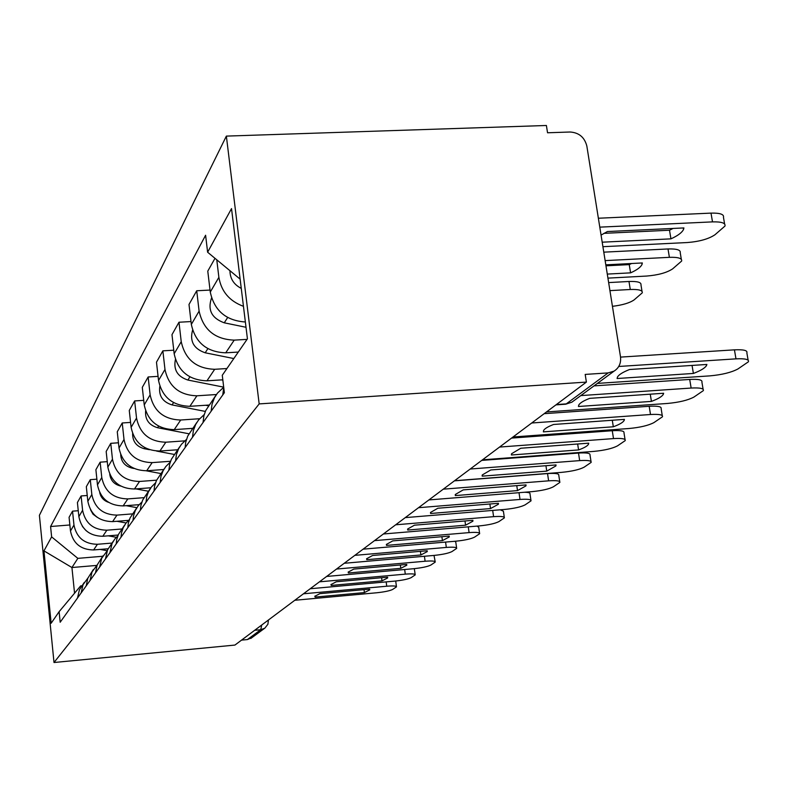<?xml version="1.0" encoding="UTF-8"?>
<svg xmlns="http://www.w3.org/2000/svg" width="788" height="788" viewBox="0 0 788 788"><rect width="100%" height="100%" fill="white"/><g stroke="black" fill="none" stroke-linecap="round" stroke-linejoin="round"><path stroke-width="1.18" d="M586.39 382.091L585.188 374.418L608.169 372.901L614.049 371.138C619.082 367.888 621.23 363.071 620.481 356.698L586.843 146.066C584.568 137.279 578.973 132.591 570.059 132.01L547.542 132.778L546.399 125.489L226.363 136.107L39.4 515.332L54.008 662.511L259.173 403.909L586.39 382.091L234.932 645.067L54.008 662.511M252.111 637.502L247.412 639.57L260.729 629.72L261.744 625.002M241.522 640.132L247.412 639.57M226.363 136.107L259.173 403.909M243.453 306.315C229.495 301.154 221.3 291.491 218.877 277.337L216.769 259.794M214.996 258.326L207.776 271.131L210.268 292.053C214.326 310.689 226.028 320.667 245.363 321.987M223.733 387.529L222.768 394.955M247.048 339.382L234.213 340.13C214.937 339.372 203.235 329.699 199.108 311.122L196.714 290.762L189.002 304.454L191.336 324.41C195.355 342.632 206.82 352.098 225.713 352.817L238.291 352.069M211.135 411.218L212.021 404.264L214.464 397.763L217.468 393.114L223.703 387.243M210.032 290.073L196.714 290.762M215.617 395.743L205.707 410.578L203.895 415.729L203.028 422.555M226.924 368.538L214.681 369.296C196.281 368.626 185.131 359.426 181.23 341.687L178.984 322.233L171.981 334.664L174.168 353.753C177.98 371.158 188.913 380.18 206.958 380.811L222.817 379.806M192.499 437.261L193.356 430.622L195.71 424.407L198.586 419.955L204.21 414.567M191.001 321.563L178.984 322.233M196.813 422.476L187.731 436.089L185.702 442.304L185.15 447.545M216.414 394.532L196.911 395.803C179.319 395.221 168.671 386.445 164.978 369.464L162.86 350.847L156.477 362.184L158.536 380.476C162.151 397.142 172.602 405.761 189.878 406.312L209.066 405.032M175.576 460.921L176.413 454.558L178.669 448.608L181.427 444.343L186.431 439.448M173.764 350.207L162.86 350.847M179.723 446.757L171.37 459.315L169.696 464.043L168.878 470.288M199.61 418.724L180.698 420.014C163.835 419.502 153.65 411.109 150.134 394.837L148.144 376.979L142.293 387.361L144.234 404.914C147.681 420.91 157.679 429.145 174.246 429.627L192.676 428.357M160.141 482.502L160.949 476.395L163.126 470.692L165.766 466.594L170.247 462.142M158.073 376.359L148.144 376.979M164.14 468.919L156.418 480.542L154.537 486.255L154.015 491.072M184.707 440.866L165.825 442.206C149.641 441.753 139.88 433.715 136.531 418.083L134.649 400.934L129.271 410.479L131.113 427.352C134.393 442.718 143.987 450.618 159.905 451.041L177.605 449.771M146.007 502.261L146.785 496.41L148.361 491.968L151.424 486.984L155.453 482.916M143.731 400.343L134.649 400.934M149.858 489.21L142.697 500.016L140.885 505.502L140.372 510.131M170.553 461.276L152.153 462.615C136.59 462.221 127.213 454.509 124.011 439.477L122.229 422.979L117.264 431.785L119.018 448.027C122.15 462.812 131.379 470.397 146.686 470.771L163.717 469.51M133.005 520.435L133.507 515.904L135.29 510.535L138.245 505.729L141.879 502.005M130.572 422.407L122.229 422.979M136.728 507.876L130.069 517.943L128.316 523.232L127.814 527.684M156.585 480.178L139.525 481.458C124.543 481.113 115.521 473.696 112.467 459.227L110.763 443.329L106.173 451.475L107.838 467.126C110.842 481.379 119.717 488.668 134.472 489.003L150.843 487.762M121.017 537.189L121.51 532.836L123.223 527.655L126.07 523.015L129.37 519.607M118.456 442.787L110.763 443.329M124.612 525.094L118.397 534.51L116.703 539.603L116.22 543.897M143.948 497.661L127.833 498.912C113.383 498.607 104.696 491.466 101.77 477.508L100.145 462.172L95.89 469.727L97.476 484.847C100.362 498.597 108.911 505.62 123.145 505.906L139.131 504.665M109.916 552.703L112.063 543.503L114.812 539.022L117.806 535.889M107.257 461.65L100.145 462.172M113.403 541.031L107.582 549.857L105.474 558.919M132.463 513.884L116.969 515.116C103.031 514.84 94.649 507.965 91.832 494.49L90.285 479.665L86.325 486.698L87.842 501.306C90.61 514.594 98.864 521.37 112.605 521.626L128.523 520.356M99.623 567.094L101.701 558.209L107.089 550.989M96.885 479.173L90.285 479.665M103.001 555.816L97.131 565.035L95.486 572.876M121.874 528.984L106.863 530.196C93.388 529.96 85.291 523.321 82.592 510.289L81.105 495.957L77.411 502.517L78.869 516.652C81.528 529.506 89.507 536.047 102.795 536.273L118.161 535.022M90.039 580.49L92.058 571.891L97.131 565.035M87.241 495.494L81.105 495.957M93.309 569.586L87.783 578.293L86.188 585.888M111.955 543.08L97.426 544.281C84.385 544.075 76.564 537.662 73.964 525.044L72.535 511.166L69.078 517.302L70.477 530.994C73.048 543.434 80.76 549.758 93.624 549.955L108.133 548.753M81.105 592.99L83.055 584.666L87.852 578.136M78.258 510.722L72.535 511.166M84.277 582.421L79.43 589.808L77.5 598.023M240.133 279.139L207.618 252.219L231.524 208.603L247.422 338.84L222.275 375.275L224.353 392.739L60.184 622.234L59.12 611.685L51.151 623.229L43.961 550.871L51.624 536.884L77.845 558.357L71.935 567.527L74.555 593.197M207.618 252.219L205.599 235.248L50.59 526.512L51.624 536.884M96.717 565.42L71.935 567.527L43.961 550.871M102.676 556.269L77.845 558.357M59.12 611.685L80.672 585.878L81.932 585.76M69.866 524.975L50.59 526.512M620.54 357.102L734.436 349.842C743.586 349.419 747.723 350.424 746.857 352.866L748.117 360.155M693.391 373.443C700.581 370.715 704.945 368.094 706.472 365.593L706.885 364.46L629.533 369.513C622.766 372.202 618.738 374.724 617.447 377.088L617.102 378.516L693.391 373.443L692.051 365.425M597.383 383.401L709.85 375.876C722.044 374.763 731.402 372.458 737.932 368.961L748.393 361.8C749.28 359.407 745.133 358.422 735.982 358.855L734.436 349.842M618.747 366.469L735.982 358.855M602.199 242.192L670.943 238.853C677.946 235.642 682.152 232.48 683.551 229.367L683.905 227.929L607.4 231.544L601.067 235.1M602.918 246.693L687.392 242.537C699.448 241.571 708.629 238.991 714.943 234.775L724.97 226.067C725.728 223.053 721.572 221.655 712.51 221.881L599.796 227.141M241.266 288.388C233.819 284.557 230.047 278.666 229.948 270.708M603.904 233.346L669.505 230.234L673.11 228.441M598.368 218.237L711.003 213.115C720.065 212.898 724.221 214.326 723.473 217.38L724.615 223.969M669.505 230.234L670.943 238.853M594.014 385.884L689.707 379.452C698.552 378.998 702.62 379.885 701.901 382.111L703.103 389.242M651.42 401.397C658.01 398.945 661.959 396.6 663.289 394.384L663.634 393.261L589.69 398.354C583.494 400.767 579.84 403.023 578.717 405.13L578.451 406.49L651.42 401.397L650.258 394.187M546.478 411.947L667.485 403.456C679.138 402.373 687.954 400.245 693.933 397.063L703.329 390.631C704.058 388.454 699.99 387.588 691.145 388.051L689.707 379.452M580.815 395.596L691.145 388.051M544.173 413.68L649.174 406.283C657.734 405.82 661.713 406.598 661.132 408.627L662.265 415.601M613.32 426.781C619.378 424.555 622.983 422.457 624.145 420.467L624.421 419.383L553.6 424.476C547.896 426.653 544.557 428.682 543.572 430.563L543.385 431.863L613.32 426.781L612.286 420.25M512.998 436.995L628.982 428.514C640.142 427.46 648.465 425.481 653.961 422.585L662.462 416.783C663.053 414.784 659.063 414.025 650.504 414.508L649.174 406.283M531.713 422.998L650.504 414.508M607.292 274.086L630.587 272.855C637.009 269.969 640.831 267.142 642.043 264.364L642.338 262.956L605.814 264.837M607.932 278.125L646.633 276.056C658.157 275.111 666.806 272.717 672.597 268.895L681.63 261.064C682.241 258.316 678.163 257.065 669.396 257.331L605.135 260.611M246.014 327.276L224.265 322.824C211.657 318.204 207.421 309.92 211.548 297.972M605.972 265.822L629.248 264.62L631.582 263.517M603.785 252.16L668.007 248.959C676.764 248.703 680.842 249.973 680.231 252.761L681.325 259.291M629.248 264.62L630.587 272.855M612.443 306.325C622.402 305.114 629.622 302.976 634.094 299.913L642.259 292.841C642.762 290.319 638.763 289.206 630.282 289.501L609.932 290.624M233.819 358.55L205.205 352.797C193.759 348.808 189.544 341.273 192.587 330.182M608.651 282.587L628.982 281.483C637.462 281.198 641.452 282.331 640.969 284.882L642.013 291.324M511.53 438.098L612.266 430.721C620.55 430.238 624.46 430.928 623.978 432.789L625.061 439.596M578.569 449.928C584.174 447.909 587.474 446.008 588.488 444.225L588.715 443.171L520.76 448.244L511.56 453.75L511.442 454.991L578.569 449.928L577.653 443.999M482.492 459.828L593.837 451.396C604.544 450.362 612.434 448.52 617.506 445.86L625.219 440.6C625.702 438.768 621.801 438.098 613.507 438.591L612.266 430.721M499.553 447.062L613.507 438.591M511.442 454.991L511.363 454.489M481.724 460.409L578.51 453.061C586.548 452.578 590.37 453.189 589.995 454.893L591.02 461.522M546.754 471.125L555.885 465.944L556.052 464.93L490.747 469.963L482.256 474.967L482.207 476.149L546.754 471.125L545.936 465.708M454.558 480.729L561.637 472.357C571.921 471.352 579.416 469.628 584.115 467.185L591.148 462.389C591.542 460.704 587.71 460.113 579.673 460.616L578.51 453.061M470.2 469.027L579.673 460.616M482.207 476.149L482.108 475.469M454.39 480.857L547.532 473.578C555.323 473.076 559.076 473.618 558.771 475.194L559.756 481.655M517.509 490.609L525.96 485.881L526.059 484.906L463.216 489.89L455.356 494.46L455.356 495.583L517.509 490.609L516.77 485.644M428.908 499.927L532.018 491.643C541.917 490.658 549.049 489.043 553.422 486.777L559.864 482.404C560.17 480.847 556.426 480.325 548.625 480.838L547.532 473.578M443.28 489.171L548.625 480.838M455.356 495.583L455.247 494.775M222.856 380.171L221.477 379.895M223.694 387.144L187.889 380.043C177.467 376.595 173.311 369.749 175.428 359.495M208.475 405.83L205.619 405.268M205.333 411.425L172.07 404.914C162.594 401.939 158.516 395.734 159.836 386.297M192.39 428.761L190.952 428.475M188.933 433.784L157.57 427.726C148.962 425.156 144.982 419.551 145.622 410.912M524.375 492.254C528.492 492.333 530.373 492.884 529.999 493.909L530.935 500.193M490.53 508.575L498.38 504.241L498.44 503.305L437.862 508.24L430.553 512.427L430.612 513.49L490.53 508.575L489.87 504.005M405.259 517.617L504.694 509.432C514.229 508.477 521.035 506.95 525.113 504.862L531.033 500.833C531.27 499.405 527.596 498.942 520.021 499.454L519.026 492.687M418.517 507.699L520.021 499.454M430.612 513.49L430.494 512.594M174.286 454.449L156.605 451.071M149.424 449.702L144.224 448.707C136.432 446.5 132.571 441.467 132.611 433.617M500.262 509.797L503.404 511.205L504.29 517.322M465.58 525.192L472.889 521.213L472.899 520.316L414.449 525.192L407.632 529.034L407.741 530.048L465.58 525.192L464.979 520.976M383.382 533.988L479.39 525.901C488.59 524.975 495.1 523.537 498.922 521.587L504.369 517.883C504.547 516.554 500.951 516.14 493.593 516.662L492.687 510.417M395.655 524.798L493.593 516.662M407.741 530.048L407.603 529.093M160.87 473.558L146.292 470.8M133.999 468.466L131.911 468.072C124.888 466.191 121.155 461.709 120.692 454.646M476.967 526.108L478.73 527.241L479.577 533.19M442.423 540.617L449.259 536.953L449.229 536.086L392.749 540.893L386.366 544.439L386.524 545.404L442.423 540.617L441.881 536.717M363.101 549.167L455.907 541.189C464.792 540.282 471.027 538.923 474.612 537.111L479.656 533.693C479.774 532.452 476.257 532.087 469.096 532.609L468.279 526.837M374.487 540.637L469.096 532.609M386.524 545.404L386.386 544.4M148.43 491.239L135.9 488.895M120.712 486.048L120.505 486.009C114.23 484.413 110.645 480.483 109.739 474.209M454.883 541.277L455.789 542.154L456.607 547.946M427.214 550.743L427.293 551.57L427.185 550.753L372.586 555.491L366.597 558.771L366.794 559.687L420.891 554.959L420.388 551.344M427.293 551.57L420.891 554.959M344.238 563.282L434.04 555.422C442.639 554.535 448.618 553.245 451.987 551.561L456.666 548.389C456.744 547.227 453.297 546.911 446.323 547.424L445.584 542.075M354.827 555.353L446.323 547.424M366.794 559.687L366.656 558.653M136.856 507.669L126.129 505.679M108.616 502.36C103.76 500.705 100.785 497.415 99.692 492.51M434.021 555.432L435.183 561.696M406.706 564.415L406.815 565.203L406.716 564.425L353.812 569.084L348.168 572.127L348.404 572.994L400.796 568.345L400.343 564.976M406.815 565.203L400.796 568.345M326.646 576.442L413.641 568.709C421.964 567.843 427.707 566.611 430.888 565.035L435.242 562.08C435.281 561.007 431.903 560.721 425.106 561.243L424.427 556.269M336.525 569.044L425.106 561.243M348.404 572.994L348.266 571.95M126.11 522.966L116.929 521.282M97.17 517.273L93.033 514.219L90.522 509.777M414.321 568.64L415.168 574.541M382.013 580.855L387.686 577.929L387.538 577.18L336.269 581.771L330.95 584.607L331.216 585.435L382.013 580.855L381.599 577.712M310.196 588.744L394.561 581.13C402.619 580.283 408.154 579.121 411.159 577.634L415.217 574.885C415.217 573.871 411.917 573.625 405.288 574.137L404.668 569.507M319.445 581.83L405.288 574.137M331.216 585.435L331.078 584.381M116.319 537.298L108.261 535.83M86.069 530.639L82.395 526.404M395.724 581.012L396.423 586.567M364.411 592.586L369.779 589.848L369.602 589.129L319.859 593.659L314.826 596.299L315.111 597.087L364.411 592.586L364.026 589.631M294.801 600.269L376.674 592.773C384.495 591.946 389.824 590.833 392.67 589.434L396.462 586.873C396.433 585.927 393.192 585.701 386.741 586.223L386.159 581.889M303.469 593.788L386.741 586.223M315.111 597.087L314.983 596.033M107.207 550.714L100.076 549.423M93.624 549.955L97.426 544.281M102.795 536.273L106.863 530.196M112.605 521.626L116.969 515.116M123.145 505.906L127.833 498.912M134.472 489.003L139.525 481.458M146.686 470.771L152.153 462.615M159.905 451.041L165.825 442.206M174.246 429.627L180.698 420.014M189.878 406.312L196.911 395.803M206.958 380.811L214.681 369.296M225.713 352.817L234.213 340.13M78.869 516.652L82.592 510.289M87.842 501.306L91.832 494.49M97.476 484.847L101.77 477.508M107.838 467.126L112.467 459.227M119.018 448.027L124.011 439.477M131.113 427.352L136.531 418.083M144.234 404.914L150.134 394.837M158.536 380.476L164.978 369.464M174.168 353.753L181.23 341.687M191.336 324.41L199.108 311.122M210.268 292.053L218.877 277.337M70.477 530.994L73.964 525.044M564.336 404.293L566.247 403.889L608.169 372.901M556.338 404.579L566.247 403.889L571.861 402.185L574.048 400.58M254.672 630.292L260.729 629.72L264.798 628.203L267.89 624.263L268.452 619.979M711.003 213.115L712.51 221.881M224.265 322.824L227.643 317.515M668.007 248.959L669.396 257.331M205.205 352.797L207.845 348.651M628.982 281.483L630.282 289.501M187.889 380.043L189.888 376.891M172.07 404.914L173.547 402.599M157.57 427.726L158.595 426.111M144.224 448.707L144.874 447.692M131.911 468.072L132.226 467.579M555.924 404.884L565.705 404.205L571.861 402.185L614.049 371.138M264.197 628.607L250.771 638.477M706.472 365.593L706.294 364.489M683.314 227.959L683.551 229.367M663.289 394.384L663.112 393.301M624.145 420.467L623.978 419.413M641.816 262.985L642.043 264.364M588.488 444.225L588.331 443.201M555.885 465.944L555.737 464.95M525.96 485.881L525.813 484.925M498.38 504.241L498.243 503.325M472.889 521.213L472.761 520.326M449.259 536.953L449.14 536.096M387.686 577.929L387.597 577.24M369.779 589.848L369.7 589.237"/></g></svg>
